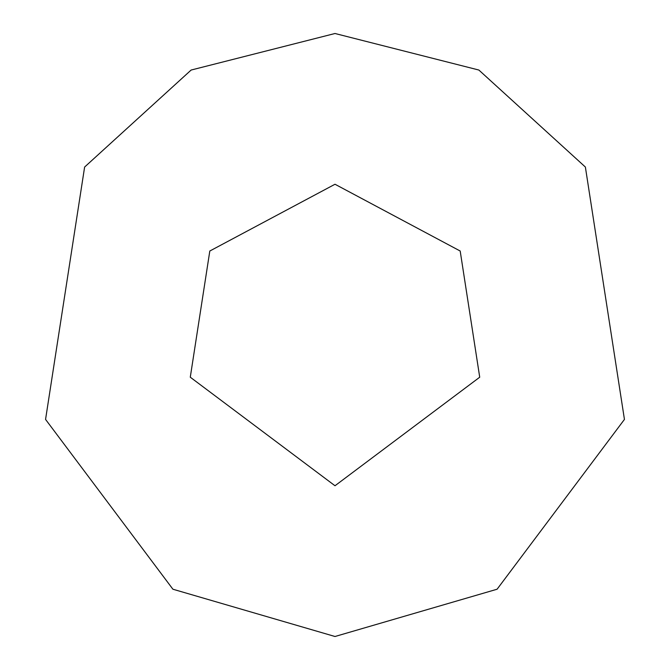 <?xml version="1.0" encoding="UTF-8"?>
<svg xmlns="http://www.w3.org/2000/svg" width="670" height="670" viewBox="0 0 670 670"><rect width="100%" height="100%" fill="white"/><g stroke="black" fill="none" stroke-linecap="round" stroke-linejoin="round"><path stroke-width="1" d="M335 485.75L479.72 377.21L460.19 251.016L335 184.25L209.811 251.016L190.28 377.21L335 485.75M335 636.5L497.09 589.223L624.44 419.42L585.379 167.039L478.866 70.04L335 33.5L191.134 70.04L84.621 167.039L45.56 419.42L172.91 589.223L335 636.5"/></g></svg>
